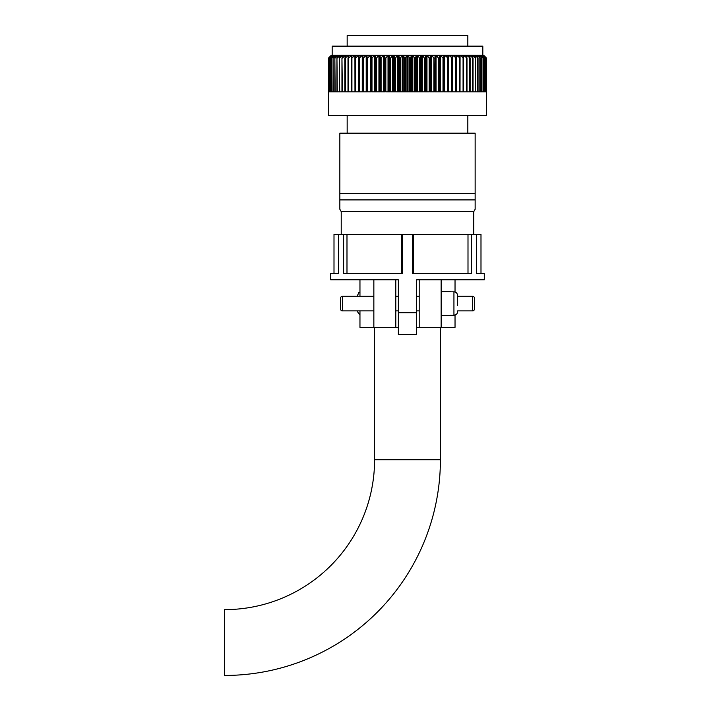 <?xml version="1.0" encoding="UTF-8"?>
<svg xmlns="http://www.w3.org/2000/svg" width="711" height="711" viewBox="0 0 711 711"><rect width="100%" height="100%" fill="white"/><g stroke="black" fill="none" stroke-linecap="round" stroke-linejoin="round"><path stroke-width="1.07" d="M395.796 327.344L398.356 327.344L398.356 279.805L395.796 279.805L395.796 327.344L359.962 327.344L359.962 310.894M359.962 296.265L359.962 279.805L330.704 279.805L330.704 273.406L338.649 273.406L338.649 234.47L480.992 234.47L480.992 273.406L484.28 273.406L484.28 279.805L416.637 279.805L419.197 279.805L419.197 327.344L455.031 327.344L455.031 315.151M373.853 327.344L373.853 279.805M455.031 292.008L455.031 279.805L484.28 279.805M441.14 327.344L441.14 279.805M416.637 327.344L419.197 327.344M330.704 273.406L334.001 273.406L334.001 234.47L338.649 234.47M398.356 279.805L330.704 279.805M416.637 312.716L416.637 334.659L398.356 334.659L398.356 312.716L416.637 312.716L416.637 279.805M476.343 234.47L476.343 273.406L484.28 273.406M412.478 234.47L412.478 273.406L471.366 273.406L471.366 234.47M343.626 234.47L343.626 273.406L402.515 273.406L402.515 234.47M334.001 273.406L338.649 273.406M476.343 273.406L480.992 273.406M467.998 273.406L467.998 234.47M413.375 273.406L413.375 234.47M401.617 273.406L401.617 234.47M346.986 273.406L346.986 234.47M373.853 296.265L342.409 296.265A1.831 1.831 0 0 0 340.578 298.096L340.578 309.063A1.831 1.831 0 0 0 342.409 310.894L373.853 310.894M395.796 310.894L398.356 310.894M416.637 310.894L419.197 310.894M395.796 296.265L398.356 296.265M416.637 296.265L419.197 296.265M450.276 291.83L453.938 291.83C456.169 292.061 457.386 293.305 457.591 295.554L457.591 305.401M450.276 291.697L441.14 291.697M450.276 315.462L441.14 315.462M450.276 315.32L453.938 315.32L456.533 314.218M457.591 311.596C457.395 313.844 456.178 315.08 453.938 315.32L453.938 291.83M472.584 310.894L472.584 296.265A1.831 1.831 0 0 1 474.415 298.096L474.415 309.063A1.831 1.831 0 0 1 472.584 310.894L457.591 310.894M472.584 296.265L457.591 296.265M357.402 295.554L359.037 292.452M357.402 311.596L359.962 315.151M359.962 292.008L358.46 292.932M440.402 327.344L440.402 459.715A215.735 215.735 0 0 1 224.525 675.45L224.569 609.629A149.923 149.923 0 0 0 374.59 459.715L374.59 327.344M331.255 55.298L328.544 58.035L331.379 55.298L328.544 58.035L328.518 115.626L486.475 115.626L486.448 58.035L483.738 55.298M482.822 55.298L482.822 46.153L332.17 46.153L332.17 55.298M467.829 46.153L467.829 35.55L347.164 35.55L347.164 46.153M473.775 234.47L473.775 211.611L475.144 209.274L475.144 133.179L339.849 133.179L339.849 193.516L475.144 193.516M341.218 234.47L341.218 211.611L473.775 211.611M467.829 133.179L467.829 115.626M347.164 133.179L347.164 115.626M341.218 211.611L339.849 209.274L339.849 199.915L475.144 199.915L475.144 206.768M486.422 91.861L486.422 58.035M486.164 91.861L486.164 58.035L483.196 55.298L486.164 58.035M486.093 91.861L485.569 91.861L486.093 91.861L486.093 58.035M485.569 91.861L485.569 58.035L482.485 55.298L485.569 58.035M485.444 91.861L484.662 91.861L485.444 91.861L485.444 58.035M484.662 91.861L484.662 58.035L481.471 55.298L482.28 55.298L484.662 58.035M484.493 91.861L483.444 91.861L484.493 91.861L484.493 58.035M483.444 91.861L483.444 58.035L480.165 55.298L481.205 55.298L483.444 58.035M483.231 91.861L481.934 91.861L483.231 91.861L483.231 58.035M481.934 91.861L481.934 58.035L478.574 55.298L479.836 55.298L481.934 58.035M481.676 91.861L480.129 91.861L481.676 91.861L481.676 58.035M480.129 91.861L480.129 58.035L476.699 55.298L478.183 55.298L480.129 58.035M479.827 91.861L478.041 91.861L479.827 91.861L479.827 58.035M478.041 91.861L478.041 58.035L474.557 55.298L476.254 55.298L478.041 58.035M477.694 91.861L475.677 91.861L477.694 91.861L477.694 58.035M475.677 91.861L475.677 58.035L472.148 55.298L474.05 55.298L475.677 58.035M475.277 91.861L473.037 91.861L475.277 91.861L475.277 58.035M473.037 91.861L473.037 58.035L469.482 55.298L471.58 55.298L473.037 58.035M472.602 91.861L470.14 91.861L472.602 91.861L472.602 58.035M470.14 91.861L470.14 58.035L466.576 55.298L468.86 55.298L470.14 58.035M469.669 91.861L466.994 91.861L469.669 91.861L469.669 58.035M466.994 91.861L466.994 58.035L463.43 55.298L465.901 55.298L466.994 58.035M466.487 91.861L463.616 91.861L466.487 91.861L466.487 58.035M463.616 91.861L463.616 58.035L460.07 55.298L462.71 55.298L463.616 58.035M460.017 58.035L456.498 55.298L459.297 55.298L460.017 58.035L460.017 91.861L463.074 91.861L463.074 58.035M456.204 58.035L452.729 55.298L455.689 55.298L456.204 58.035L456.204 91.861L459.439 91.861L459.439 58.035M452.205 58.035L448.792 55.298L451.885 55.298L452.205 58.035L452.205 91.861L455.6 91.861L455.6 58.035M448.028 58.035L444.686 55.298L447.903 55.298L448.028 91.861L451.574 91.861L451.574 58.035M443.7 58.035L443.006 58.035L440.429 55.298L443.762 55.298L443.7 91.861L447.37 91.861L447.37 58.035M439.22 58.035L438.509 58.035L436.047 55.298L439.478 55.298L439.22 91.861L443.006 91.861L443.006 58.035M434.617 58.035L433.888 58.035L431.559 55.298L435.07 55.298L434.617 91.861L438.509 91.861L438.509 58.035M429.897 58.035L429.16 58.035L426.964 55.298L430.555 55.298L429.897 58.035L429.897 91.861L433.888 91.861L433.888 58.035M425.098 58.035L424.351 58.035L422.298 55.298L425.942 55.298L425.098 58.035L425.098 91.861L429.16 91.861L429.16 58.035M420.228 58.035L419.472 58.035L417.57 55.298L421.268 55.298L420.228 58.035L420.228 91.861L424.351 91.861L424.351 58.035M415.313 58.035L414.54 58.035L412.807 55.298L416.53 55.298L415.313 58.035L415.313 91.861L419.472 91.861L419.472 58.035M410.363 58.035L409.589 58.035L408.025 55.298L411.758 55.298L410.363 58.035L410.363 91.861L414.54 91.861L414.54 58.035M405.403 58.035L404.63 58.035L403.235 55.298L406.968 55.298L405.403 58.035L405.403 91.861L409.589 91.861L409.589 58.035M400.444 58.035L399.68 58.035L398.462 55.298L402.186 55.298L400.444 58.035L400.444 91.861L404.63 91.861L404.63 58.035M395.52 58.035L394.756 58.035L393.725 55.298L397.413 55.298L395.52 58.035L395.52 91.861L399.68 91.861L399.68 58.035M390.641 58.035L389.886 58.035L389.05 55.298L392.694 55.298L390.641 58.035L390.641 91.861L394.756 91.861L394.756 58.035M385.833 58.035L385.086 58.035L384.438 55.298L388.028 55.298L385.833 58.035L385.833 91.861L389.886 91.861L389.886 58.035M381.105 58.035L380.376 58.035L379.923 55.298L383.433 55.298L381.105 58.035L381.105 91.861L385.086 91.861L385.086 58.035M376.483 58.035L375.772 58.035L375.515 55.298L378.936 55.298L376.483 58.035L376.483 91.861L380.376 91.861L380.376 58.035M371.986 58.035L371.293 58.035L371.231 55.298L374.555 55.298L371.986 58.035L371.986 91.861L375.772 91.861L375.772 58.035M367.623 58.035L366.956 58.035L367.089 55.298L370.307 55.298L367.623 58.035L367.623 91.861L371.293 91.861L371.293 58.035M363.419 58.035L362.779 58.035L363.108 55.298L366.201 55.298L363.419 58.035L363.419 91.861L366.956 91.861L366.956 58.035M359.393 58.035L358.779 58.035L359.304 55.298L362.255 55.298L359.393 58.035L359.393 91.861L362.779 91.861L362.779 58.035M355.553 58.035L354.976 58.035L355.687 55.298L358.495 55.298L355.553 58.035L355.553 91.861L358.779 91.861L358.779 58.035M351.918 58.035L351.376 58.035L352.283 55.298L354.922 55.298L351.918 58.035L351.918 91.861L354.976 91.861L354.976 58.035M351.376 91.861L348.506 91.861L351.376 91.861L351.376 58.035M348.506 91.861L348.506 58.035L347.999 58.035L349.092 55.298L351.563 55.298L348.506 58.035M347.999 91.861L345.324 91.861L347.999 91.861L347.999 58.035M345.324 91.861L345.324 58.035L344.853 58.035L346.124 55.298L348.417 55.298L345.324 58.035M344.853 91.861L342.391 91.861L344.853 91.861L344.853 58.035M342.391 91.861L341.955 58.035L343.404 55.298L345.51 55.298L342.391 58.035M341.955 91.861L339.707 91.861L341.955 91.861L341.955 58.035M339.707 91.861L339.316 58.035L340.942 55.298L342.844 55.298L339.707 58.035M339.316 91.861L337.298 91.861L339.316 91.861L339.316 58.035M337.298 91.861L336.952 58.035L338.738 55.298L340.436 55.298L337.298 58.035M336.952 91.861L335.165 91.861L336.952 91.861L336.952 58.035M335.165 91.861L334.854 58.035L336.81 55.298L338.285 55.298L335.165 58.035M334.854 91.861L333.317 91.861L334.854 91.861L334.854 58.035M333.317 91.861L333.05 58.035L335.148 55.298L336.419 55.298L333.317 58.035M333.05 91.861L331.761 91.861L333.05 91.861L333.05 58.035M331.761 91.861L331.539 58.035L333.788 55.298L334.828 55.298L331.761 58.035M331.539 91.861L330.499 91.861L331.539 91.861L331.539 58.035M330.499 91.861L330.331 58.035L332.704 55.298L333.521 55.298L330.499 58.035M330.331 91.861L329.549 91.861L330.331 91.861L330.331 58.035M329.549 91.861L329.424 58.035L332.508 55.298L329.549 58.035M329.424 91.861L328.9 91.861L329.424 91.861L329.424 58.035M328.9 91.861L328.829 58.035L331.797 55.298L328.9 58.035M328.829 91.861L328.829 58.035M328.562 91.861L328.562 58.035M339.849 206.768L339.849 193.516M339.849 208.83L339.849 209.274M475.144 208.83L475.144 209.274M336.419 55.84L336.81 55.298M338.285 55.982L338.738 55.298M340.436 56.151L340.942 55.298M342.844 56.356L342.844 55.298L343.404 55.298M345.51 56.622L345.51 55.298L346.124 55.298M348.417 56.978L348.417 55.298L349.092 55.298M351.563 57.475L351.563 55.298L352.283 55.298M354.976 91.861L354.922 55.298L355.687 55.298M358.779 91.861L358.495 55.298L359.304 55.298M362.779 91.861L362.255 91.861L362.255 55.298L363.108 55.298M366.956 91.861L366.201 91.861L366.201 55.298L367.089 55.298M370.307 91.861L370.307 55.298L371.231 55.298L371.231 91.861M374.555 91.861L374.555 55.298L375.515 55.298L375.515 91.861M378.936 91.861L378.936 55.298L379.923 55.298L379.923 91.861M383.433 91.861L383.433 55.298L384.438 55.298L384.438 91.861M388.028 91.861L388.028 55.298L389.05 55.298L389.05 91.861M392.694 91.861L392.694 55.298L393.725 55.298L393.725 91.861M397.413 91.861L397.413 55.298L398.462 55.298L398.462 91.861M402.186 91.861L402.186 55.298L403.235 55.298L403.235 91.861M406.968 91.861L406.968 55.298L408.025 55.298L408.025 91.861M411.758 91.861L411.758 55.298L412.807 55.298L412.807 91.861M416.53 91.861L416.53 55.298L417.57 55.298L417.57 91.861M421.268 91.861L421.268 55.298L422.298 55.298L422.298 91.861M425.942 91.861L425.942 55.298L426.964 55.298L426.964 91.861M430.555 91.861L430.555 55.298L431.559 55.298L431.559 91.861M435.07 91.861L435.07 55.298L436.047 55.298L436.047 91.861M439.478 91.861L439.478 55.298L440.429 55.298L440.429 91.861M443.762 91.861L443.762 55.298L444.686 55.298L444.686 91.861M447.903 55.298L448.792 55.298L448.792 91.861L448.028 91.861M451.885 55.298L452.729 55.298L452.729 91.861L452.205 91.861M455.689 55.298L456.498 55.298L456.204 91.861M459.297 55.298L460.07 55.298L460.017 91.861M462.71 55.298L463.43 55.298L463.43 57.475M465.901 55.298L466.576 55.298L466.576 56.978M468.86 55.298L469.482 55.298L469.482 56.622M471.58 55.298L472.148 55.298L472.148 56.356M474.05 55.298L474.557 56.151M476.254 55.298L476.699 55.982M478.183 55.298L478.574 55.84M342.409 296.265L342.409 310.894M440.402 459.715L374.59 459.715"/></g></svg>
